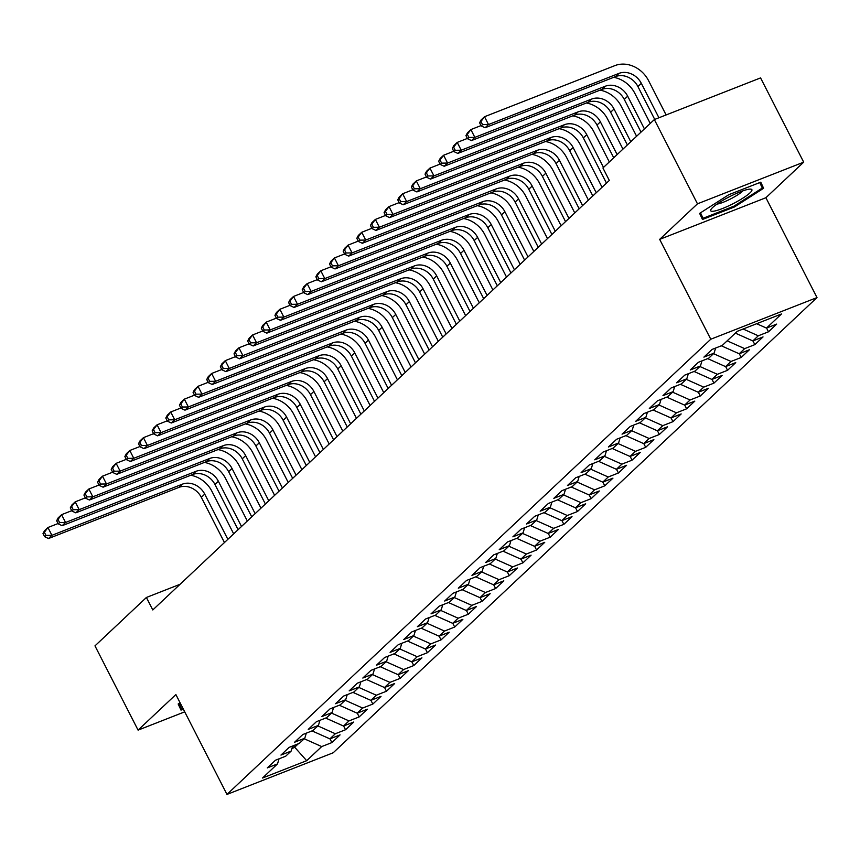 <?xml version="1.0" encoding="UTF-8"?>
<svg xmlns="http://www.w3.org/2000/svg" width="860" height="860" viewBox="0 0 860 860"><rect width="100%" height="100%" fill="white"/><g stroke="black" fill="none" stroke-linecap="round" stroke-linejoin="round"><path stroke-width="1.29" d="M803.692 162.164L697.471 203.82L659.674 239.37L765.894 197.725L803.692 162.164L760.573 77.905L654.353 119.561L602.924 167.958L609.31 180.439L152.79 609.955L146.404 597.474L94.976 645.871L138.084 730.129L184.717 711.843M765.894 197.725L817 297.582L333.196 752.769L226.975 794.425L710.779 339.227L817 297.582M293.335 745.717L306.697 760.692L321.704 746.577L331.895 742.578L340.087 734.881L329.896 738.869L335.346 733.741L345.537 729.742L353.729 722.034L343.538 726.034L348.999 720.906L359.19 716.907L367.37 709.199L357.179 713.198L362.64 708.059L372.832 704.071L381.012 696.363L370.821 700.362L376.282 695.224L386.473 691.236L394.654 683.528L384.463 687.527L389.924 682.388L400.115 678.389L408.306 670.692L398.105 674.692L403.566 669.553L413.757 665.554L421.948 657.857L411.757 661.856L417.207 656.717L427.398 652.718L435.59 645.021L425.399 649.01L430.849 643.882L441.051 639.883L449.232 632.186L439.041 636.174L444.502 631.046L454.693 627.047L462.873 619.34L452.683 623.339L458.143 618.211L468.334 614.212L476.515 606.504L466.324 610.503L471.785 605.365L481.976 601.376L490.168 593.669L479.966 597.668L485.427 592.529L495.618 588.541L503.81 580.833L493.618 584.832L499.069 579.694L509.26 575.695L517.451 567.998L507.26 571.997L512.711 566.858L522.912 562.859L531.093 555.162L520.902 559.161L526.363 554.023L536.554 550.024L544.735 542.327L534.544 546.315L540.005 541.187L550.196 537.188L558.376 529.491L548.185 533.479L553.646 528.352L563.837 524.353L572.018 516.645L561.827 520.644L567.288 515.516L577.479 511.517L585.671 503.81L575.48 507.808L580.93 502.67L591.121 498.682L599.312 490.974L589.121 494.973L594.572 489.834L604.763 485.846L612.954 478.138L602.763 482.137L608.224 476.999L618.415 473L626.596 465.303L616.405 469.302L621.866 464.163L632.057 460.164L640.238 452.467L630.047 456.466L635.508 451.328L645.699 447.329L653.88 439.632L643.688 443.62L649.149 438.492L659.341 434.493L667.532 426.796L657.341 430.785L662.791 425.657L672.982 421.658L681.174 413.95L670.983 417.949L676.433 412.821L686.624 408.822L694.816 401.115L684.625 405.114L690.086 399.975L700.276 395.987L708.457 388.279L698.266 392.278L703.727 387.14L713.918 383.151L722.099 375.444L711.908 379.443L717.369 374.304L727.56 370.305L735.741 362.608L725.55 366.607L731.011 361.469L741.202 357.47L749.393 349.773L739.202 353.772L744.653 348.633L754.843 344.634L763.035 336.937L752.844 340.936L758.294 335.798L768.485 331.799L776.677 324.102L766.486 328.09L756.66 323.704M306.697 760.692L262.483 778.031L277.5 763.916L279.027 758.821M766.486 328.09L781.493 313.975L737.278 331.315L722.271 345.43L712.08 349.429L703.899 357.126L714.09 353.137L708.629 358.265L698.438 362.264L690.258 369.961L700.448 365.973L694.987 371.101L684.796 375.1L676.605 382.808L686.796 378.808L681.346 383.936L671.155 387.935L662.963 395.643L673.154 391.644L667.704 396.783L657.513 400.771L649.321 408.478L659.512 404.479L654.051 409.618L643.861 413.606L635.68 421.314L645.871 417.315L640.41 422.454L630.219 426.452L622.038 434.149L632.229 430.15L626.768 435.289L616.577 439.288L608.396 446.985L618.587 442.986L613.126 448.125L602.935 452.123L594.744 459.82L604.935 455.832L599.484 460.96L589.293 464.959L581.102 472.656L591.293 468.668L585.843 473.796L575.652 477.794L567.46 485.502L577.651 481.503L572.19 486.631L561.999 490.63L553.818 498.338L564.009 494.339L558.548 499.477L548.357 503.465L540.177 511.173L550.368 507.174L544.907 512.313L534.716 516.301L526.535 524.009L536.726 520.01L531.265 525.148L521.074 529.147L512.883 536.844L523.073 532.845L517.623 537.984L507.432 541.983L499.241 549.68L509.432 545.681L503.981 550.819L493.79 554.818L485.599 562.515L495.79 558.527L490.329 563.655L480.138 567.654L471.957 575.351L482.148 571.362L476.687 576.49L466.496 580.489L458.315 588.197L468.506 584.198L463.046 589.326L452.854 593.325L444.674 601.033L454.865 597.034L449.404 602.172L439.213 606.16L431.021 613.868L441.212 609.869L435.762 615.008L425.571 618.996L417.379 626.703L427.57 622.704L422.12 627.843L411.929 631.842L403.738 639.539L413.929 635.54L408.468 640.678L398.277 644.678L390.096 652.375L400.287 648.375L394.826 653.514L384.635 657.513L376.454 665.21L386.645 661.222L381.184 666.35L370.993 670.349L362.812 678.045L373.004 674.057L367.542 679.185L357.351 683.184L349.16 690.892L359.362 686.893L353.901 692.02L343.71 696.019L335.518 703.727L345.709 699.728L340.259 704.867L330.068 708.855L321.877 716.563L332.067 712.564L326.617 717.702L316.415 721.691L308.235 729.398L318.426 725.399L312.965 730.538L302.774 734.537L294.593 742.234L304.784 738.235L299.323 743.373L289.132 747.372L280.951 755.069L291.142 751.07L285.681 756.209L275.49 760.208L267.299 767.905L277.5 763.916M758.294 335.798L743.126 329.014M752.844 340.936L735.354 333.121M744.653 348.633L727.173 340.829M739.202 353.772L721.346 345.795M714.09 353.137L715.617 348.042M731.011 361.469L713.52 353.664M725.55 366.607L707.705 358.631M700.448 365.973L701.975 360.877M717.369 374.304L699.879 366.5M711.908 379.443L694.052 371.466M686.796 378.808L688.333 373.713M703.727 387.14L686.237 379.335M698.266 392.278L680.411 384.302M673.154 391.644L674.681 386.548M690.086 399.975L672.595 392.171M684.625 405.114L666.769 397.148M659.512 404.479L661.039 399.384M676.433 412.821L658.953 405.006M670.983 417.949L653.127 409.983M645.871 417.315L647.397 412.23M662.791 425.657L645.312 417.842M657.341 430.785L639.485 422.819M632.229 430.15L633.755 425.066M649.149 438.492L631.659 430.688M643.688 443.62L625.843 435.654M618.587 442.986L620.114 437.901M635.508 451.328L618.017 443.523M630.047 456.466L612.191 448.49M604.935 455.832L606.472 450.737M621.866 464.163L604.376 456.359M616.405 469.302L598.549 461.325M591.293 468.668L592.82 463.572M608.224 476.999L590.734 469.194M602.763 482.137L584.908 474.161M577.651 481.503L579.178 476.408M594.572 489.834L577.092 482.03M589.121 494.973L571.266 486.996M564.009 494.339L565.536 489.243M580.93 502.67L563.45 494.865M575.48 507.808L557.624 499.843M550.368 507.174L551.894 502.079M567.288 515.516L549.798 507.701M561.827 520.644L543.982 512.678M536.726 520.01L538.252 514.925M553.646 528.352L536.156 520.537M548.185 533.479L530.33 525.514M523.073 532.845L524.611 527.76M540.005 541.187L522.514 533.383M534.544 546.315L516.688 538.349M509.432 545.681L510.958 540.596M526.363 554.023L508.873 546.218M520.902 559.161L503.046 551.185M495.79 558.527L497.316 553.432M512.711 566.858L495.231 559.054M507.26 571.997L489.404 564.02M482.148 571.362L483.675 566.267M499.069 579.694L481.589 571.889M493.618 584.832L475.763 576.856M468.506 584.198L470.033 579.103M485.427 592.529L467.937 584.725M479.966 597.668L462.121 589.691M454.865 597.034L456.391 591.938M471.785 605.365L454.295 597.56M466.324 610.503L448.469 602.538M441.212 609.869L442.75 604.774M458.143 618.211L440.653 610.396M452.683 623.339L434.827 615.373M427.57 622.704L429.097 617.62M444.502 631.046L427.012 623.231M439.041 636.174L421.185 628.208M413.929 635.54L415.455 630.455M430.849 643.882L413.37 636.077M425.399 649.01L407.543 641.044M400.287 648.375L401.813 643.291M417.207 656.717L399.728 648.913M411.757 661.856L393.901 653.88M386.645 661.222L388.172 656.126M403.566 669.553L386.075 661.749M398.105 674.692L380.26 666.715M373.004 674.057L374.53 668.962M389.924 682.388L372.434 674.584M384.463 687.527L366.607 679.55M359.362 686.893L360.888 681.797M376.282 695.224L358.792 687.419M370.821 700.362L352.965 692.386M345.709 699.728L347.236 694.633M362.64 708.059L345.15 700.255M357.179 713.198L339.324 705.232M332.067 712.564L333.594 707.468M348.999 720.906L331.508 713.091M343.538 726.034L325.682 718.068M318.426 725.399L319.952 720.314M335.346 733.741L317.867 725.926M329.896 738.869L312.04 730.903M304.784 738.235L306.31 733.15M291.906 748.512L294.281 747.576L298.356 743.75M321.704 746.577L304.225 738.772M291.142 751.07L292.669 745.986M697.471 203.82L654.353 119.561M226.975 794.425L175.881 694.568L138.084 730.129M659.674 239.37L710.779 339.227M180.105 584.262L146.404 597.474M180.084 702.781L178.171 703.996L180.998 710.113L183.363 709.188M702.459 219.494L734.451 206.948L763.605 188.286L760.778 182.169L728.786 194.715L699.632 213.377L702.459 219.494M331.895 742.578L329.982 738.837M345.537 729.742L343.624 726.001M359.19 716.907L357.265 713.166M372.832 704.071L370.918 700.33M386.473 691.236L384.56 687.495M400.115 678.389L398.202 674.649M413.757 665.554L411.843 661.813M427.398 652.718L425.485 648.978M441.051 639.883L439.127 636.142M454.693 627.047L452.779 623.307M468.334 614.212L466.421 610.471M481.976 601.376L480.063 597.635M495.618 588.541L493.704 584.8M509.26 575.695L507.346 571.954M522.912 562.859L520.988 559.118M536.554 550.024L534.64 546.283M550.196 537.188L548.282 533.447M563.837 524.353L561.924 520.612M577.479 511.517L575.566 507.776M591.121 498.682L589.207 494.941M604.763 485.846L602.849 482.105M618.415 473L616.502 469.259M632.057 460.164L630.143 456.423M645.699 447.329L643.785 443.588M659.341 434.493L657.427 430.752M672.982 421.658L671.069 417.917M686.624 408.822L684.711 405.081M700.276 395.987L698.363 392.246M713.918 383.151L712.005 379.41M727.56 370.305L725.646 366.564M741.202 357.47L739.288 353.729M754.843 344.634L752.93 340.893M768.485 331.799L766.572 328.058M734.032 206.131L734.451 206.948M760.53 182.266L763.605 188.286M190.748 475.257A26.681 22.683 -133.3 0 1 211.915 491.318L233.683 533.856M224.449 542.542L201.326 497.338A17.78 15.114 46.7 0 0 178.987 487.362L48.504 538.532L51.912 535.318L45.956 535.404L44.365 532.286L43 533.565L44.602 536.694L45.956 535.404M227.857 539.327L204.734 494.124A17.78 15.114 46.7 0 0 182.395 484.158L51.912 535.318L47.923 527.513L58.082 523.536M43 533.565L44.516 530.727L47.923 527.513L44.365 532.286M44.602 536.694L48.504 538.532M204.39 462.422A26.681 22.683 -133.3 0 1 225.556 478.483L247.325 521.02M238.091 529.696L214.968 484.502A17.78 15.114 46.7 0 0 192.629 474.526L62.146 525.697L65.553 522.482L59.609 522.568L58.007 519.451L56.642 520.73L58.243 523.847L59.609 522.568M241.509 526.492L218.375 481.288A17.78 15.114 46.7 0 0 196.037 471.312L65.553 522.482L61.565 514.678L71.724 510.7M56.642 520.73L58.157 517.892L61.565 514.678L58.007 519.451M58.243 523.847L62.146 525.697M218.031 449.587A26.681 22.683 -133.3 0 1 239.198 465.636L260.967 508.185M251.743 516.86L228.609 471.667A17.78 15.114 46.7 0 0 206.271 461.691L75.787 512.85L79.206 509.647L73.251 509.733L71.649 506.615L70.283 507.894L71.885 511.012L73.251 509.733M255.151 513.656L232.017 468.453A17.78 15.114 46.7 0 0 209.679 458.477L79.206 509.647L75.207 501.842L85.366 497.865M70.283 507.894L71.799 505.056L75.207 501.842L71.649 506.615M71.885 511.012L75.787 512.85M182.944 708.382L181.589 708.909L179.052 703.437M178.848 703.566L181.589 708.909M729.645 196.639A23.123 3.924 152.9 0 0 711.123 209.216A23.123 3.924 152.9 0 0 732.946 203.777A23.123 3.924 152.9 0 0 750.404 189.114A23.123 3.924 152.9 0 0 729.645 196.639M717.014 204.078A15.824 2.688 152.9 0 0 730.538 198.961A15.824 2.688 152.9 0 0 742.793 190.888M759.756 182.567L762.293 188.05L734.042 206.131L703.039 218.29L700.513 212.807M700.309 212.936L703.039 218.29M231.684 436.751A26.681 22.683 -133.3 0 1 252.84 452.801L274.609 495.349M265.385 504.024L242.251 458.831A17.78 15.114 46.7 0 0 219.913 448.856L89.429 500.015L92.848 496.811L86.892 496.897L85.29 493.769L83.925 495.059L85.527 498.176L86.892 496.897M268.793 500.821L245.659 455.617A17.78 15.114 46.7 0 0 223.321 445.641L92.848 496.811L88.849 489.007L99.007 485.029M83.925 495.059L85.441 492.221L88.849 489.007L85.29 493.769M85.527 498.176L89.429 500.015M245.326 423.915A26.681 22.683 -133.3 0 1 266.482 439.965L288.25 482.503M279.027 491.189L255.893 445.985A17.78 15.114 46.7 0 0 233.554 436.02L103.082 487.179L106.489 483.976L100.534 484.062L98.943 480.933L97.578 482.223L99.169 485.341L100.534 484.062M282.435 487.986L259.311 442.782A17.78 15.114 46.7 0 0 236.973 432.806L106.489 483.976L102.501 476.171L112.649 472.183M97.578 482.223L99.083 479.375L102.501 476.171L98.943 480.933M99.169 485.341L103.082 487.179M258.967 411.08A26.681 22.683 -133.3 0 1 280.123 427.13L301.892 469.667M292.669 478.353L269.535 433.15A17.78 15.114 46.7 0 0 247.196 423.185L116.723 474.344L120.131 471.14L114.176 471.215L112.585 468.098L111.219 469.388L112.81 472.505L114.176 471.215M296.077 475.139L272.953 429.946A17.78 15.114 46.7 0 0 250.615 419.97L120.131 471.14L116.143 463.336L126.291 459.347M111.219 469.388L112.724 466.539L116.143 463.336L112.585 468.098M112.81 472.505L116.723 474.344M272.609 398.244A26.681 22.683 -133.3 0 1 293.776 414.294L315.545 456.832M306.31 465.518L283.187 420.314A17.78 15.114 46.7 0 0 260.849 410.338L130.365 461.508L133.773 458.294L127.817 458.38L126.227 455.262L124.861 456.542L126.463 459.67L127.817 458.38M309.718 462.304L286.595 417.111A17.78 15.114 46.7 0 0 264.256 407.135L133.773 458.294L129.785 450.5L139.944 446.512M124.861 456.542L126.377 453.704L129.785 450.5L126.227 455.262M126.463 459.67L130.365 461.508M286.251 385.409A26.681 22.683 -133.3 0 1 307.418 401.459L329.187 443.996M319.952 452.683L296.829 407.479A17.78 15.114 46.7 0 0 274.49 397.503L144.007 448.673L147.415 445.458L141.47 445.544L139.868 442.427L138.503 443.706L140.105 446.834L141.47 445.544M323.371 449.468L300.237 404.275A17.78 15.114 46.7 0 0 277.898 394.299L147.415 445.458L143.426 437.665L153.585 433.676M138.503 443.706L140.019 440.868L143.426 437.665L139.868 442.427M140.105 446.834L144.007 448.673M299.893 372.563A26.681 22.683 -133.3 0 1 321.06 388.623L342.828 431.161M333.605 439.847L310.471 394.643A17.78 15.114 46.7 0 0 288.132 384.667L157.649 435.837L161.067 432.623L155.112 432.709L153.51 429.591L152.145 430.871L153.746 433.999L155.112 432.709M337.012 436.633L313.879 391.429A17.78 15.114 46.7 0 0 291.54 381.464L161.067 432.623L157.068 424.818L167.227 420.841M152.145 430.871L153.66 428.033L157.068 424.818L153.51 429.591M153.746 433.999L157.649 435.837M313.545 359.727A26.681 22.683 -133.3 0 1 334.701 375.788L356.47 418.325M347.246 427.001L324.113 381.808A17.78 15.114 46.7 0 0 301.774 371.832L171.291 423.002L174.709 419.787L168.753 419.873L167.152 416.756L165.786 418.035L167.388 421.153L168.753 419.873M350.654 423.797L327.52 378.594A17.78 15.114 46.7 0 0 305.182 368.617L174.709 419.787L170.71 411.983L180.869 408.005M165.786 418.035L167.302 415.197L170.71 411.983L167.152 416.756M167.388 421.153L171.291 423.002M327.187 346.892A26.681 22.683 -133.3 0 1 348.343 362.941L370.112 405.49M360.888 414.165L337.754 368.972A17.78 15.114 46.7 0 0 315.416 358.996L184.943 410.156L188.351 406.952L182.395 407.038L180.804 403.921L179.439 405.2L181.03 408.317L182.395 407.038M364.296 410.962L341.173 365.758A17.78 15.114 46.7 0 0 318.834 355.782L188.351 406.952L184.352 399.147L194.51 395.17M179.439 405.2L180.944 402.362L184.352 399.147L180.804 403.921M181.03 408.317L184.943 410.156M340.829 334.056A26.681 22.683 -133.3 0 1 361.985 350.106L383.754 392.654M374.53 401.33L351.396 356.137A17.78 15.114 46.7 0 0 329.058 346.161L198.585 397.32L201.993 394.116L196.037 394.202L194.446 391.074L193.081 392.364L194.672 395.482L196.037 394.202M377.938 398.126L354.815 352.923A17.78 15.114 46.7 0 0 332.476 342.946L201.993 394.116L198.004 386.312L208.152 382.334M193.081 392.364L194.586 389.526L198.004 386.312L194.446 391.074M194.672 395.482L198.585 397.32M354.471 321.221A26.681 22.683 -133.3 0 1 375.627 337.27L397.406 379.808M388.172 388.494L365.048 343.29A17.78 15.114 46.7 0 0 342.71 333.325L212.226 384.485L215.634 381.281L209.679 381.367L208.088 378.239L206.722 379.529L208.324 382.646L209.679 381.367M391.579 385.291L368.456 340.087A17.78 15.114 46.7 0 0 346.118 330.111L215.634 381.281L211.646 373.476L221.805 369.488M206.722 379.529L208.238 376.68L211.646 373.476L208.088 378.239M208.324 382.646L212.226 384.485M368.112 308.385A26.681 22.683 -133.3 0 1 389.279 324.435L411.048 366.973M401.813 375.659L378.69 330.455A17.78 15.114 46.7 0 0 356.352 320.49L225.868 371.649L229.276 368.445L223.331 368.531L221.729 365.403L220.364 366.693L221.966 369.811L223.331 368.531M405.232 372.444L382.098 327.252A17.78 15.114 46.7 0 0 359.76 317.275L229.276 368.445L225.288 360.641L235.447 356.653M220.364 366.693L221.88 363.844L225.288 360.641L221.729 365.403M221.966 369.811L225.868 371.649M381.754 295.55A26.681 22.683 -133.3 0 1 402.921 311.599L424.69 354.137M415.455 362.823L392.332 317.619A17.78 15.114 46.7 0 0 369.993 307.644L239.51 358.813L242.928 355.599L236.973 355.685L235.371 352.568L234.006 353.858L235.608 356.975L236.973 355.685M418.874 359.609L395.74 314.416A17.78 15.114 46.7 0 0 373.401 304.44L242.928 355.599L238.929 347.805L249.088 343.817M234.006 353.858L235.522 351.009L238.929 347.805L235.371 352.568M235.608 356.975L239.51 358.813M395.406 282.714A26.681 22.683 -133.3 0 1 416.562 298.764L438.331 341.302M429.108 349.988L405.974 304.784A17.78 15.114 46.7 0 0 383.635 294.808L253.152 345.978L256.57 342.764L250.615 342.85L249.013 339.732L247.648 341.012L249.25 344.14L250.615 342.85M432.515 346.773L409.381 301.581A17.78 15.114 46.7 0 0 387.043 291.604L256.57 342.764L252.571 334.97L262.73 330.982M247.648 341.012L249.163 338.173L252.571 334.97L249.013 339.732M249.25 344.14L253.152 345.978M409.048 269.868A26.681 22.683 -133.3 0 1 430.204 285.928L451.973 328.466M442.75 337.152L419.615 291.948A17.78 15.114 46.7 0 0 397.277 281.973L266.804 333.142L270.212 329.928L264.256 330.014L262.666 326.897L261.3 328.176L262.891 331.304L264.256 330.014M446.157 333.938L423.034 288.734A17.78 15.114 46.7 0 0 400.685 278.769L270.212 329.928L266.213 322.124L276.372 318.146M261.3 328.176L262.805 325.338L266.213 322.124L262.666 326.897M262.891 331.304L266.804 333.142M422.69 257.032A26.681 22.683 -133.3 0 1 443.846 273.093L465.615 315.631M456.391 324.306L433.257 279.113A17.78 15.114 46.7 0 0 410.919 269.137L280.446 320.307L283.854 317.093L277.898 317.179L276.307 314.061L274.942 315.34L276.533 318.458L277.898 317.179M459.799 321.102L436.676 275.899A17.78 15.114 46.7 0 0 414.337 265.923L283.854 317.093L279.865 309.288L290.013 305.311M274.942 315.34L276.447 312.502L279.865 309.288L276.307 314.061M276.533 318.458L280.446 320.307M436.332 244.197A26.681 22.683 -133.3 0 1 457.488 260.247L479.267 302.795M470.033 311.471L446.91 266.277A17.78 15.114 46.7 0 0 424.571 256.301L294.088 307.461L297.495 304.257L291.54 304.343L289.949 301.226L288.584 302.505L290.175 305.623L291.54 304.343M473.441 308.267L450.317 263.063A17.78 15.114 46.7 0 0 427.979 253.087L297.495 304.257L293.507 296.453L303.666 292.475M288.584 302.505L290.099 299.667L293.507 296.453L289.949 301.226M290.175 305.623L294.088 307.461M449.973 231.361A26.681 22.683 -133.3 0 1 471.14 247.411L492.909 289.96M483.675 298.635L460.551 253.442A17.78 15.114 46.7 0 0 438.213 243.466L307.729 294.625L311.137 291.422L305.192 291.508L303.591 288.379L302.225 289.669L303.827 292.787L305.192 291.508M487.093 295.431L463.959 250.228A17.78 15.114 46.7 0 0 441.621 240.252L311.137 291.422L307.149 283.617L317.308 279.64M302.225 289.669L303.741 286.832L307.149 283.617L303.591 288.379M303.827 292.787L307.729 294.625M463.615 218.526A26.681 22.683 -133.3 0 1 484.782 234.576L506.551 277.113M497.316 285.8L474.193 240.596A17.78 15.114 46.7 0 0 451.855 230.63L321.371 281.79L324.79 278.586L318.834 278.672L317.233 275.544L315.867 276.834L317.469 279.952L318.834 278.672M500.735 282.596L477.601 237.392A17.78 15.114 46.7 0 0 455.262 227.416L324.79 278.586L320.791 270.782L330.95 266.793M315.867 276.834L317.383 273.985L320.791 270.782L317.233 275.544M317.469 279.952L321.371 281.79M477.268 205.69A26.681 22.683 -133.3 0 1 498.424 221.74L520.192 264.278M510.969 272.964L487.835 227.76A17.78 15.114 46.7 0 0 465.496 217.795L335.013 268.954L338.431 265.751L332.476 265.837L330.874 262.708L329.509 263.998L331.111 267.116L332.476 265.837M514.377 269.75L491.243 224.557A17.78 15.114 46.7 0 0 468.904 214.581L338.431 265.751L334.433 257.946L344.591 253.958M329.509 263.998L331.025 261.15L334.433 257.946L330.874 262.708M331.111 267.116L335.013 268.954M490.909 192.855A26.681 22.683 -133.3 0 1 512.065 208.905L533.834 251.442M524.611 260.128L501.477 214.925A17.78 15.114 46.7 0 0 479.138 204.949L348.665 256.119L352.073 252.904L346.118 252.99L344.527 249.873L343.161 251.163L344.752 254.28L346.118 252.99M528.019 256.914L504.885 211.721A17.78 15.114 46.7 0 0 482.546 201.745L352.073 252.904L348.074 245.111L358.233 241.123M343.161 251.163L344.666 248.314L348.074 245.111L344.527 249.873M344.752 254.28L348.665 256.119M504.551 180.019A26.681 22.683 -133.3 0 1 525.707 196.069L547.476 238.607M538.252 247.293L515.119 202.089A17.78 15.114 46.7 0 0 492.78 192.113L362.307 243.283L365.715 240.069L359.76 240.155L358.168 237.037L356.803 238.317L358.394 241.445L359.76 240.155M541.66 244.079L518.537 198.886A17.78 15.114 46.7 0 0 496.198 188.91L365.715 240.069L361.727 232.275L371.875 228.287M356.803 238.317L358.308 235.479L361.727 232.275L358.168 237.037M358.394 241.445L362.307 243.283M518.193 167.184A26.681 22.683 -133.3 0 1 539.349 183.234L561.129 225.772M551.894 234.457L528.771 189.254A17.78 15.114 46.7 0 0 506.433 179.278L375.949 230.448L379.357 227.233L373.401 227.32L371.81 224.202L370.445 225.481L372.036 228.609L373.401 227.32M555.302 231.243L532.179 186.04A17.78 15.114 46.7 0 0 509.84 176.074L379.357 227.233L375.368 219.429L385.527 215.451M370.445 225.481L371.95 222.643L375.368 219.429L371.81 224.202M372.036 228.609L375.949 230.448M531.835 154.338A26.681 22.683 -133.3 0 1 553.001 170.398L574.77 212.936M565.536 221.611L542.413 176.418A17.78 15.114 46.7 0 0 520.074 166.442L389.591 217.612L392.998 214.398L387.054 214.484L385.452 211.367L384.087 212.646L385.688 215.763L387.054 214.484M568.954 218.408L545.821 173.204A17.78 15.114 46.7 0 0 523.482 163.228L392.998 214.398L389.01 206.594L399.169 202.616M384.087 212.646L385.602 209.808L389.01 206.594L385.452 211.367M385.688 215.763L389.591 217.612M545.476 141.502A26.681 22.683 -133.3 0 1 566.643 157.552L588.412 200.1M579.178 208.776L556.054 163.583A17.78 15.114 46.7 0 0 533.716 153.607L403.233 204.766L406.64 201.562L400.695 201.649L399.094 198.531L397.728 199.81L399.33 202.928L400.695 201.649M582.596 205.572L559.462 160.369A17.78 15.114 46.7 0 0 537.124 150.393L406.64 201.562L402.652 193.758L412.811 189.78M397.728 199.81L399.244 196.972L402.652 193.758L399.094 198.531M399.33 202.928L403.233 204.766M559.129 128.667A26.681 22.683 -133.3 0 1 580.285 144.716L602.054 187.265M592.83 195.94L569.696 150.747A17.78 15.114 46.7 0 0 547.358 140.771L416.874 191.93L420.293 188.727L414.337 188.813L412.736 185.685L411.37 186.975L412.972 190.092L414.337 188.813M596.238 192.737L573.104 147.533A17.78 15.114 46.7 0 0 550.765 137.557L420.293 188.727L416.294 180.923L426.452 176.945M411.37 186.975L412.886 184.137L416.294 180.923L412.736 185.685M412.972 190.092L416.874 191.93M572.771 115.831A26.681 22.683 -133.3 0 1 593.927 131.881L609.31 161.938M606.472 183.105L583.338 137.901A17.78 15.114 46.7 0 0 561 127.936L430.527 179.095L433.935 175.892L427.979 175.977L426.377 172.849L425.023 174.139L426.614 177.257L427.979 175.977M603.494 167.41L586.746 134.697A17.78 15.114 46.7 0 0 564.407 124.721L433.935 175.892L429.935 168.087L440.094 164.099M425.023 174.139L426.528 171.291L429.935 168.087L426.377 172.849M426.614 177.257L430.527 179.095M586.413 102.996A26.681 22.683 -133.3 0 1 607.568 119.045L622.952 149.102M613.728 157.788L596.98 125.066A17.78 15.114 46.7 0 0 574.641 115.1L444.168 166.26L447.576 163.056L441.621 163.142L440.03 160.014L438.664 161.304L440.255 164.421L441.621 163.142M617.136 154.574L600.398 121.862A17.78 15.114 46.7 0 0 578.06 111.886L447.576 163.056L443.588 155.251L453.736 151.263M438.664 161.304L440.169 158.455L443.588 155.251L440.03 160.014M440.255 164.421L444.168 166.26M600.054 90.16A26.681 22.683 -133.3 0 1 621.21 106.21L636.593 136.267M627.37 144.953L610.632 112.23A17.78 15.114 46.7 0 0 588.283 102.254L457.81 153.424L461.218 150.21L455.262 150.296L453.671 147.178L452.306 148.468L453.897 151.586L455.262 150.296M630.778 141.739L614.04 109.026A17.78 15.114 46.7 0 0 591.701 99.05L461.218 150.21L457.23 142.416L467.388 138.428M452.306 148.468L453.811 145.62L457.23 142.416L453.671 147.178M453.897 151.586L457.81 153.424M613.696 77.325A26.681 22.683 -133.3 0 1 634.863 93.374L650.235 123.431M641.012 132.118L624.274 99.394A17.78 15.114 46.7 0 0 601.936 89.419L471.452 140.588L474.86 137.374L468.915 137.46L467.313 134.343L465.948 135.622L467.55 138.75L468.915 137.46M644.419 128.903L627.682 96.191A17.78 15.114 46.7 0 0 605.343 86.215L474.86 137.374L470.871 129.581L481.03 125.592M465.948 135.622L467.464 132.784L470.871 129.581L467.313 134.343M467.55 138.75L471.452 140.588M479.59 122.786L481.191 125.915L482.557 124.625L480.955 121.507L479.59 122.786L481.106 119.948L484.513 116.734L614.997 65.575A26.681 22.683 -133.3 0 1 648.505 80.539L666.113 114.95M654.729 119.411L637.916 86.559A17.78 15.114 46.7 0 0 615.577 76.583L485.094 127.753L488.502 124.539L482.557 124.625M658.932 117.766L641.323 83.345A17.78 15.114 46.7 0 0 618.985 73.38L488.502 124.539L484.513 116.734L480.955 121.507M481.191 125.915L485.094 127.753M201.326 497.338L204.734 494.124M178.987 487.362L182.395 484.158M214.968 484.502L218.375 481.288M192.629 474.526L196.037 471.312M228.609 471.667L232.017 468.453M206.271 461.691L209.679 458.477M242.251 458.831L245.659 455.617M219.913 448.856L223.321 445.641M255.893 445.985L259.311 442.782M233.554 436.02L236.973 432.806M269.535 433.15L272.953 429.946M247.196 423.185L250.615 419.97M283.187 420.314L286.595 417.111M260.849 410.338L264.256 407.135M296.829 407.479L300.237 404.275M274.49 397.503L277.898 394.299M310.471 394.643L313.879 391.429M288.132 384.667L291.54 381.464M324.113 381.808L327.52 378.594M301.774 371.832L305.182 368.617M337.754 368.972L341.173 365.758M315.416 358.996L318.834 355.782M351.396 356.137L354.815 352.923M329.058 346.161L332.476 342.946M365.048 343.29L368.456 340.087M342.71 333.325L346.118 330.111M378.69 330.455L382.098 327.252M356.352 320.49L359.76 317.275M392.332 317.619L395.74 314.416M369.993 307.644L373.401 304.44M405.974 304.784L409.381 301.581M383.635 294.808L387.043 291.604M419.615 291.948L423.034 288.734M397.277 281.973L400.685 278.769M433.257 279.113L436.676 275.899M410.919 269.137L414.337 265.923M446.91 266.277L450.317 263.063M424.571 256.301L427.979 253.087M460.551 253.442L463.959 250.228M438.213 243.466L441.621 240.252M474.193 240.596L477.601 237.392M451.855 230.63L455.262 227.416M487.835 227.76L491.243 224.557M465.496 217.795L468.904 214.581M501.477 214.925L504.885 211.721M479.138 204.949L482.546 201.745M515.119 202.089L518.537 198.886M492.78 192.113L496.198 188.91M528.771 189.254L532.179 186.04M506.433 179.278L509.84 176.074M542.413 176.418L545.821 173.204M520.074 166.442L523.482 163.228M556.054 163.583L559.462 160.369M533.716 153.607L537.124 150.393M569.696 150.747L573.104 147.533M547.358 140.771L550.765 137.557M583.338 137.901L586.746 134.697M561 127.936L564.407 124.721M596.98 125.066L600.398 121.862M574.641 115.1L578.06 111.886M610.632 112.23L614.04 109.026M588.283 102.254L591.701 99.05M624.274 99.394L627.682 96.191M601.936 89.419L605.343 86.215M637.916 86.559L641.323 83.345M615.577 76.583L618.985 73.38"/></g></svg>
